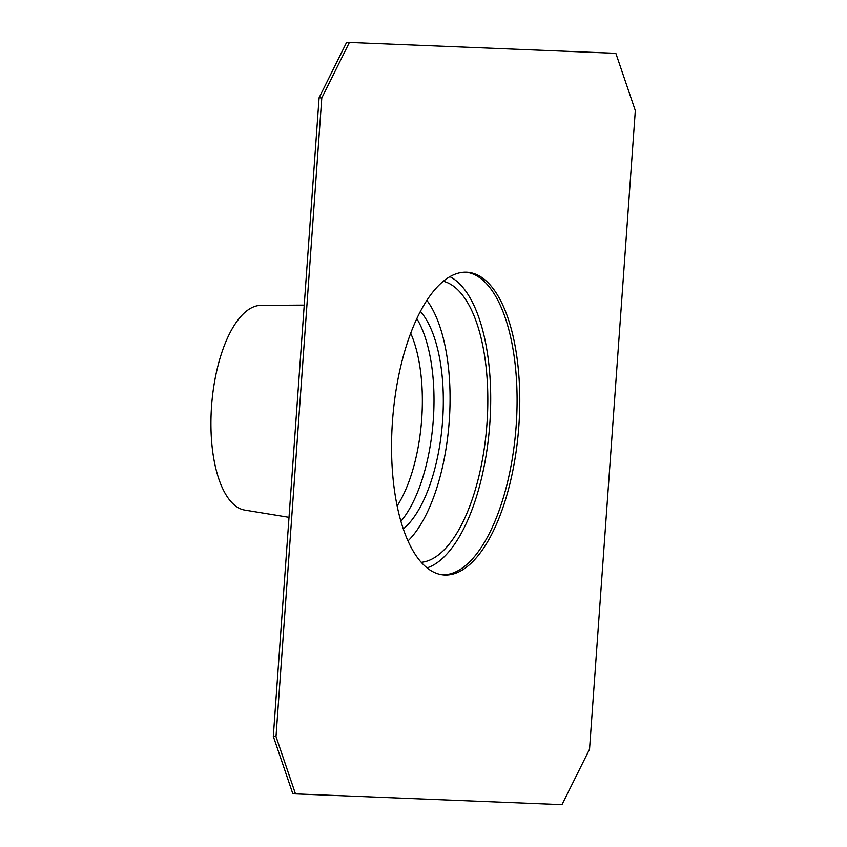 <?xml version="1.0" encoding="UTF-8"?>
<svg xmlns="http://www.w3.org/2000/svg" width="847" height="847" viewBox="0 0 847 847"><rect width="100%" height="100%" fill="white"/><g stroke="black" fill="none" stroke-linecap="round" stroke-linejoin="round"><path stroke-width="1.27" d="M295.487 793.883L561.985 804.65L589.533 749.256L635.314 110.618L615.843 53.329L346.645 42.35L319.097 97.744L273.316 736.382L292.797 793.671L295.487 793.883L276.006 736.583L273.316 736.382M615.843 53.329L346.645 42.35M349.345 42.562L321.786 97.956L319.097 97.744M321.786 97.956L276.006 736.583M466.157 272.194A151.804 63.197 -85.5 0 1 515.971 428.328A151.804 63.197 -85.5 0 1 442.473 574.806M466.517 272.205A151.804 63.197 94.5 0 0 392.574 419.868A151.804 63.197 94.5 0 0 443.817 574.954A151.804 63.197 94.5 0 0 444.813 575.007A151.804 63.197 94.5 0 0 518.756 427.343A151.804 63.197 94.5 0 0 467.502 272.258A151.804 63.197 94.5 0 0 466.517 272.205M449.863 276.662A148.151 61.672 -85.5 0 1 489.619 426.263A148.151 61.672 -85.5 0 1 427.068 567.861M443.256 281.257A141.301 58.824 -85.5 0 1 486.781 426.041A141.301 58.824 -85.5 0 1 421.266 562.292M426.846 300.325A133.54 55.595 -85.5 0 1 449.09 423.087A133.54 55.595 -85.5 0 1 408.01 540.905M420.366 311.41A117.564 48.935 -85.5 0 1 442.462 422.568A117.564 48.935 -85.5 0 1 403.341 528.941M416.798 318.599A117.564 48.935 -85.5 0 1 400.938 521.286M410.689 333.189A109.57 45.611 -85.5 0 1 397.169 505.924M289.018 517.326L244.815 510.085A102.731 42.763 -85.5 0 1 211.686 404.517A102.731 42.763 -85.5 0 1 260.834 305.386L304.232 305.111"/></g></svg>

